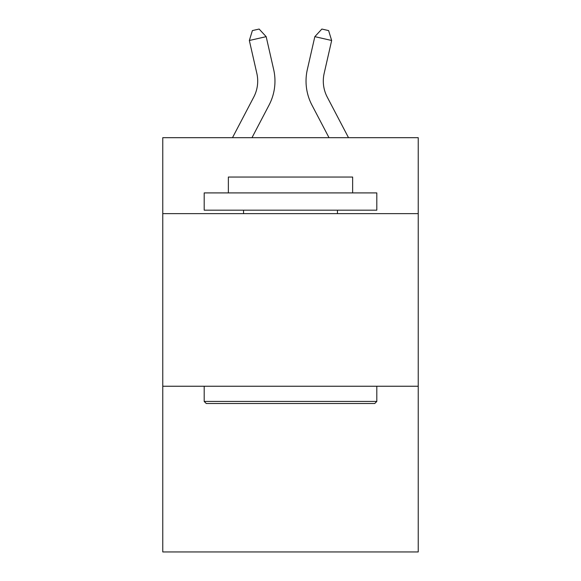 <?xml version="1.0" encoding="UTF-8"?>
<svg xmlns="http://www.w3.org/2000/svg" width="581" height="581" viewBox="0 0 581 581"><rect width="100%" height="100%" fill="white"/><g stroke="black" fill="none" stroke-linecap="round" stroke-linejoin="round"><path stroke-width="0.87" d="M418.233 213.634L418.233 137.682L162.767 137.682L162.767 213.634L418.233 213.634L418.233 551.95L162.767 551.95L162.767 213.634M418.233 386.242L162.767 386.242M232.494 137.682L253.759 97.085A34.526 34.526 -18.6 0 0 256.838 73.395L249.343 40.488L252.394 30.582L259.126 29.05L266.171 36.654L273.673 69.56A51.782 51.782 149.8 0 1 269.054 105.096L251.98 137.682L269.054 105.096M348.506 137.682L327.241 97.085A34.526 34.526 18.6 0 1 324.162 73.395L331.657 40.488L314.829 36.654L307.327 69.56A51.782 51.782 -149.8 0 0 311.946 105.096L329.02 137.682L311.946 105.096M206.262 403.505L204.192 401.435L376.808 401.435L374.738 403.505L206.262 403.505M376.808 192.914L376.808 210.177L204.192 210.177L204.192 192.914L376.808 192.914M228.362 192.914L228.362 177.038L352.638 177.038L352.638 192.914M376.808 386.242L376.808 401.435M204.192 386.242L204.192 401.435M337.452 210.177L337.452 213.634M243.548 210.177L243.548 213.634M253.759 97.085A34.526 34.526 -30.2 0 0 256.838 73.395A34.526 34.526 -30.2 0 1 253.759 97.085A34.526 34.526 -30.2 0 0 256.838 73.395A34.526 34.526 -30.2 0 1 253.759 97.085A34.526 34.526 -30.2 0 0 256.838 73.395A34.526 34.526 -30.2 0 1 253.759 97.085A34.526 34.526 -30.2 0 0 256.838 73.395A34.526 34.526 -30.2 0 1 253.759 97.085A34.526 34.526 -30.2 0 0 256.838 73.395A34.526 34.526 -30.2 0 1 253.759 97.085A34.526 34.526 -30.2 0 0 256.838 73.395A34.526 34.526 -30.2 0 1 253.759 97.085A34.526 34.526 -30.2 0 0 256.838 73.395A34.526 34.526 -30.2 0 1 253.759 97.085A34.526 34.526 -30.2 0 0 256.838 73.395A34.526 34.526 -30.2 0 1 253.759 97.085A34.526 34.526 -30.2 0 0 256.838 73.395A34.526 34.526 -30.2 0 1 253.759 97.085A34.526 34.526 -30.2 0 0 256.838 73.395A34.526 34.526 -30.2 0 1 253.759 97.085A34.526 34.526 -30.2 0 0 256.838 73.395A34.526 34.526 -30.2 0 1 253.759 97.085A34.526 34.526 -30.2 0 0 256.838 73.395A34.526 34.526 -30.2 0 1 253.759 97.085A34.526 34.526 -30.2 0 0 256.838 73.395A34.526 34.526 -30.2 0 1 253.759 97.085A34.526 34.526 -30.2 0 0 256.838 73.395A34.526 34.526 -30.2 0 1 253.759 97.085A34.526 34.526 -30.2 0 0 256.838 73.395A34.526 34.526 -30.2 0 1 253.759 97.085A34.526 34.526 -30.2 0 0 256.838 73.395A34.526 34.526 -30.2 0 1 253.759 97.085A34.526 34.526 -30.2 0 0 256.838 73.395A34.526 34.526 -30.2 0 1 253.759 97.085A34.526 34.526 -30.2 0 0 256.838 73.395A34.526 34.526 -30.2 0 1 253.759 97.085A34.526 34.526 -30.2 0 0 256.838 73.395A34.526 34.526 -30.2 0 1 253.759 97.085A34.526 34.526 -30.2 0 0 256.838 73.395A34.526 34.526 -30.2 0 1 253.759 97.085A34.526 34.526 -30.2 0 0 256.838 73.395A34.526 34.526 -30.2 0 1 253.759 97.085A34.526 34.526 -30.2 0 0 256.838 73.395A34.526 34.526 -30.2 0 1 253.759 97.085A34.526 34.526 -30.2 0 0 256.838 73.395A34.526 34.526 -30.2 0 1 253.759 97.085A34.526 34.526 -30.2 0 0 256.838 73.395A34.526 34.526 -30.2 0 1 253.759 97.085M266.171 36.654L273.673 69.56L266.171 36.654L273.673 69.56L266.171 36.654L273.673 69.56L266.171 36.654L273.673 69.56L266.171 36.654L273.673 69.56L266.171 36.654L273.673 69.56L266.171 36.654L273.673 69.56L266.171 36.654L273.673 69.56L266.171 36.654L273.673 69.56L266.171 36.654L273.673 69.56L266.171 36.654L273.673 69.56L266.171 36.654L273.673 69.56L266.171 36.654L273.673 69.56L266.171 36.654L273.673 69.56L266.171 36.654L273.673 69.56L266.171 36.654L273.673 69.56L266.171 36.654L273.673 69.56L266.171 36.654L273.673 69.56L266.171 36.654L273.673 69.56L266.171 36.654L273.673 69.56L266.171 36.654L273.673 69.56L266.171 36.654L273.673 69.56L266.171 36.654L273.673 69.56L266.171 36.654L273.673 69.56L266.171 36.654L249.343 40.488M327.241 97.085A34.526 34.526 30.2 0 1 324.162 73.395A34.526 34.526 30.2 0 0 327.241 97.085A34.526 34.526 30.2 0 1 324.162 73.395A34.526 34.526 30.2 0 0 327.241 97.085A34.526 34.526 30.2 0 1 324.162 73.395A34.526 34.526 30.2 0 0 327.241 97.085A34.526 34.526 30.2 0 1 324.162 73.395A34.526 34.526 30.2 0 0 327.241 97.085A34.526 34.526 30.2 0 1 324.162 73.395A34.526 34.526 30.2 0 0 327.241 97.085A34.526 34.526 30.2 0 1 324.162 73.395A34.526 34.526 30.2 0 0 327.241 97.085A34.526 34.526 30.2 0 1 324.162 73.395A34.526 34.526 30.2 0 0 327.241 97.085A34.526 34.526 30.2 0 1 324.162 73.395A34.526 34.526 30.2 0 0 327.241 97.085A34.526 34.526 30.2 0 1 324.162 73.395A34.526 34.526 30.2 0 0 327.241 97.085A34.526 34.526 30.2 0 1 324.162 73.395A34.526 34.526 30.2 0 0 327.241 97.085A34.526 34.526 30.2 0 1 324.162 73.395A34.526 34.526 30.2 0 0 327.241 97.085A34.526 34.526 30.2 0 1 324.162 73.395A34.526 34.526 30.2 0 0 327.241 97.085A34.526 34.526 30.2 0 1 324.162 73.395A34.526 34.526 30.2 0 0 327.241 97.085A34.526 34.526 30.2 0 1 324.162 73.395A34.526 34.526 30.2 0 0 327.241 97.085A34.526 34.526 30.2 0 1 324.162 73.395A34.526 34.526 30.2 0 0 327.241 97.085A34.526 34.526 30.2 0 1 324.162 73.395A34.526 34.526 30.2 0 0 327.241 97.085A34.526 34.526 30.2 0 1 324.162 73.395A34.526 34.526 30.2 0 0 327.241 97.085A34.526 34.526 30.2 0 1 324.162 73.395A34.526 34.526 30.2 0 0 327.241 97.085A34.526 34.526 30.2 0 1 324.162 73.395A34.526 34.526 30.2 0 0 327.241 97.085A34.526 34.526 30.2 0 1 324.162 73.395A34.526 34.526 30.2 0 0 327.241 97.085A34.526 34.526 30.2 0 1 324.162 73.395A34.526 34.526 30.2 0 0 327.241 97.085A34.526 34.526 30.2 0 1 324.162 73.395A34.526 34.526 30.2 0 0 327.241 97.085A34.526 34.526 30.2 0 1 324.162 73.395A34.526 34.526 30.2 0 0 327.241 97.085A34.526 34.526 30.2 0 1 324.162 73.395A34.526 34.526 30.2 0 0 327.241 97.085M314.829 36.654L307.327 69.56L314.829 36.654L307.327 69.56L314.829 36.654L307.327 69.56L314.829 36.654L307.327 69.56L314.829 36.654L307.327 69.56L314.829 36.654L307.327 69.56L314.829 36.654L307.327 69.56L314.829 36.654L307.327 69.56L314.829 36.654L307.327 69.56L314.829 36.654L307.327 69.56L314.829 36.654L307.327 69.56L314.829 36.654L307.327 69.56L314.829 36.654L307.327 69.56L314.829 36.654L307.327 69.56L314.829 36.654L307.327 69.56L314.829 36.654L307.327 69.56L314.829 36.654L307.327 69.56L314.829 36.654L307.327 69.56L314.829 36.654L307.327 69.56L314.829 36.654L307.327 69.56L314.829 36.654L307.327 69.56L314.829 36.654L307.327 69.56L314.829 36.654L307.327 69.56L314.829 36.654L307.327 69.56L314.829 36.654L321.874 29.05L328.606 30.582L331.657 40.488"/></g></svg>
